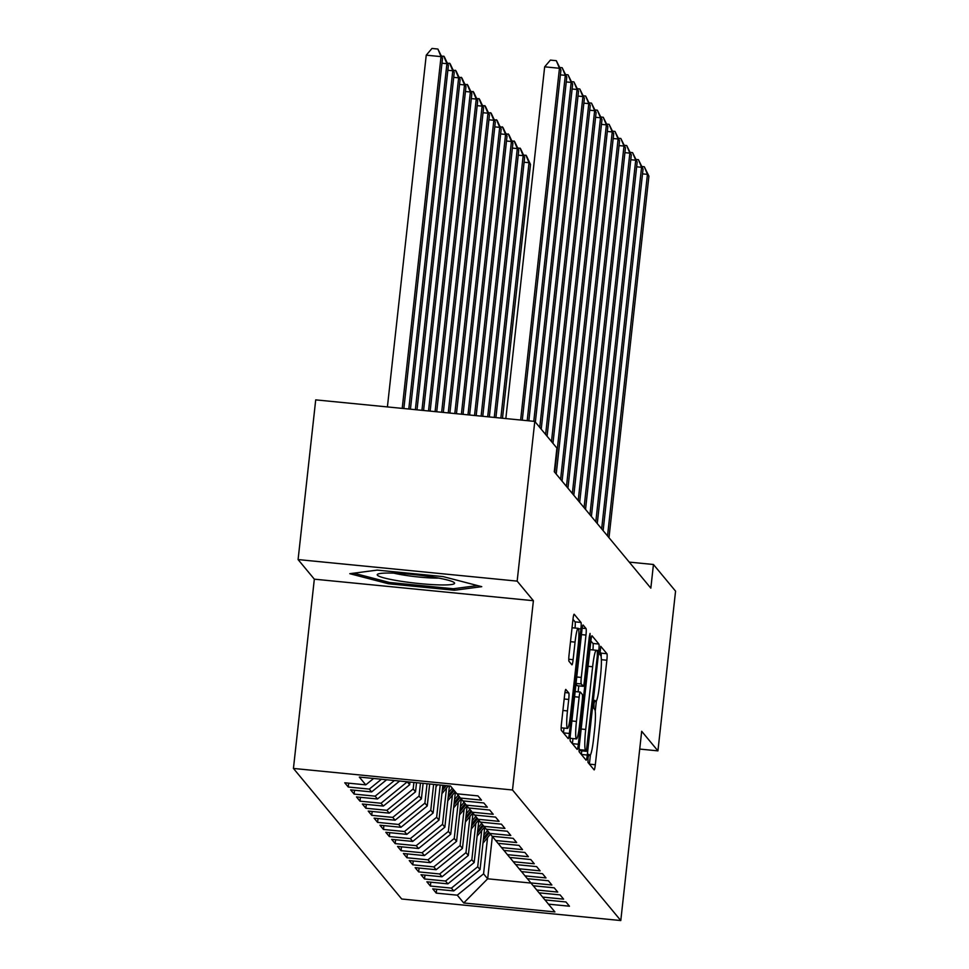 <?xml version="1.0" encoding="UTF-8"?>
<svg xmlns="http://www.w3.org/2000/svg" width="969" height="969" viewBox="0 0 969 969"><rect width="100%" height="100%" fill="white"/><g stroke="black" fill="none" stroke-linecap="round" stroke-linejoin="round"><path stroke-width="1.45" d="M588.026 757.915L587.989 762.47L594.106 769.846A5.875 0.642 95.6 0 0 594.167 769.883A5.875 0.642 95.6 0 0 595.317 764.735L606.86 660.228A5.875 0.642 95.6 0 0 606.921 653.724L600.756 646.323L599.908 654.475L600.695 655.432A18.799 2.059 95.6 0 1 600.489 676.229L599.532 684.938A18.799 2.059 95.6 0 1 595.85 701.435A18.799 2.059 95.6 0 1 595.632 701.302L594.796 700.321L593.985 703.93L593.949 708.472L594.736 709.429A18.799 2.059 95.6 0 1 594.53 730.226L593.561 738.935A18.799 2.059 95.6 0 1 589.879 755.432A18.799 2.059 95.6 0 1 589.673 755.299L588.837 754.318L588.026 757.915M565.884 689.443A5.875 0.642 95.6 0 0 565.823 689.407A5.875 0.642 95.6 0 0 564.673 694.555L561.439 723.879A5.875 0.642 95.6 0 0 561.366 730.384L568.161 738.572A5.875 0.642 95.6 0 0 568.234 738.608A5.875 0.642 95.6 0 0 569.384 733.46L580.915 628.954A5.875 0.642 95.6 0 0 580.988 622.449L574.193 614.261A5.875 0.642 95.6 0 0 574.12 614.225A5.875 0.642 95.6 0 0 572.97 619.373L569.057 654.79A5.875 0.642 95.6 0 0 568.997 661.294L571.904 664.795A5.875 0.642 95.6 0 0 571.964 664.831A5.875 0.642 95.6 0 0 573.115 659.683L575.065 642.12A15.722 1.72 95.6 0 1 578.142 628.336A15.722 1.72 95.6 0 1 578.142 645.839L570.547 714.637A15.722 1.72 95.6 0 1 567.471 728.422A15.722 1.72 95.6 0 1 567.459 710.919L568.73 699.448A5.875 0.642 95.6 0 0 568.791 692.956L565.751 689.431M517.155 581.121L298.089 559.573L314.331 579.171L533.398 600.707L517.155 581.121L534.791 421.418L556.896 448.078L554.292 471.746L650.841 588.147L653.445 564.491L629.244 562.105M533.398 600.707L512.504 789.989L620.79 920.55L401.711 899.002L293.437 768.441L512.504 789.989M639.722 749.073L657.927 750.866L641.684 731.268L620.79 920.55M657.927 750.866L675.563 591.151L653.445 564.491M579.341 745.476A5.875 0.642 95.6 0 0 579.28 751.968L586.063 760.156A5.875 0.642 95.6 0 0 586.136 760.205A5.875 0.642 95.6 0 0 587.287 755.045L598.818 650.538A5.875 0.642 95.6 0 0 598.89 644.046L592.095 635.846A5.875 0.642 95.6 0 0 592.023 635.809A5.875 0.642 95.6 0 0 590.872 640.957L579.341 745.476M577.112 749.364L570.317 741.176A5.875 0.642 95.6 0 1 570.39 734.672L581.921 630.165A5.875 0.642 95.6 0 1 583.072 625.017A5.875 0.642 95.6 0 1 583.144 625.053L586.051 628.566A5.875 0.642 95.6 0 1 585.979 635.058L581.303 677.44A5.875 0.642 95.6 0 0 581.243 683.944L583.168 686.27A5.875 0.642 95.6 0 0 583.229 686.306A5.875 0.642 95.6 0 0 584.38 681.159L589.261 637.033L590.06 633.423L590.06 638.002L578.336 744.253A5.875 0.642 95.6 0 1 577.185 749.412A5.875 0.642 95.6 0 1 577.112 749.364M436.68 889.251L436.256 893.115L457.271 895.174L463.727 902.963L554.91 911.926L548.454 904.15L569.469 906.209L565.957 901.969L544.929 899.898L542.592 897.076L563.607 899.147L560.094 894.896L539.067 892.837L536.729 890.002L557.744 892.074L554.22 887.822L533.204 885.763L530.855 882.929L551.882 885L548.357 880.748L527.342 878.689L524.992 875.855L546.007 877.926L542.495 873.687L521.467 871.615L519.13 868.781L540.145 870.852L536.62 866.613L515.605 864.542L513.255 861.707L534.282 863.779L530.758 859.539L509.742 857.468L507.393 854.646L528.408 856.705L524.895 852.466L503.88 850.394L501.53 847.572L522.545 849.631L519.033 845.392L498.005 843.321L495.668 840.498L516.683 842.558L513.158 838.318L492.143 836.247L489.793 833.425L510.82 835.496L507.296 831.245L486.281 829.185L483.931 826.351L504.946 828.422L501.433 824.171L480.418 822.112L478.068 819.277L499.083 821.349L495.571 817.097L474.544 815.038L472.206 812.204L493.221 814.275L489.696 810.036L468.681 807.964L466.331 805.13L487.359 807.201L483.834 802.962L462.819 800.891L460.469 798.056L481.484 800.128L477.971 795.888L456.944 793.817L450.5 786.041L359.317 777.065L365.773 784.854L373.622 778.482M436.256 893.115L432.731 888.864L453.758 890.935L451.409 888.113L477.705 866.77L481.702 830.53M430.817 882.19L430.393 886.041L451.409 888.113M430.393 886.041L426.869 881.802L447.884 883.861L445.546 881.039L471.842 859.709L475.84 823.468M424.955 875.116L424.519 878.968L445.546 881.039M424.519 878.968L421.006 874.728L442.021 876.788L439.672 873.965L465.968 852.635L469.977 816.395M419.08 868.042L418.656 871.894L439.672 873.965M418.656 871.894L415.144 867.655L436.159 869.714L433.809 866.892L460.105 845.562L464.103 809.321M413.218 860.969L412.794 864.82L433.809 866.892M412.794 864.82L409.269 860.581L430.297 862.652L427.947 859.818L454.243 838.488L458.24 802.247M407.355 853.895L406.932 857.747L427.947 859.818M406.932 857.747L403.407 853.507L424.422 855.579L422.084 852.744L448.381 831.414L452.378 795.174M401.481 846.821L401.057 850.673L422.084 852.744M401.057 850.673L397.544 846.434L418.56 848.505L416.21 845.671L442.506 824.34L446.515 788.1M395.618 839.748L395.195 843.611L416.21 845.671M395.195 843.611L391.67 839.36L412.697 841.431L410.347 838.597L436.644 817.267L440.205 785.023M389.756 832.674L389.332 836.538L410.347 838.597M389.332 836.538L385.807 832.286L406.835 834.357L404.485 831.523L430.781 810.193L433.627 784.381M383.894 825.6L383.47 829.464L404.485 831.523M383.47 829.464L379.945 825.213L400.96 827.284L398.622 824.449L424.906 803.119L427.05 783.727M378.019 818.539L377.595 822.39L398.622 824.449M377.595 822.39L374.082 818.139L395.098 820.21L392.748 817.388L419.044 796.058L420.473 783.085M372.157 811.465L371.733 815.317L392.748 817.388M371.733 815.317L368.208 811.077L389.235 813.136L386.885 810.314L413.182 788.984L413.908 782.443M366.294 804.391L365.87 808.243L386.885 810.314M365.87 808.243L362.345 804.004L383.361 806.063L381.023 803.24L407.331 781.789M360.432 797.317L359.996 801.169L381.023 803.24M359.996 801.169L356.483 796.93L377.498 798.989L375.148 796.167L394.431 780.529M354.557 790.244L354.133 794.096L375.148 796.167M354.133 794.096L350.621 789.856L371.636 791.927L369.286 789.093L381.435 779.246M348.695 783.17L348.271 787.022L369.286 789.093M348.271 787.022L344.746 782.782L365.773 784.854M460.469 798.056L457.041 793.829M466.331 805.13L462.903 800.903M371.636 791.927L386.631 779.754M472.206 812.204L468.766 807.976M377.498 798.989L399.64 781.038M478.068 819.277L474.628 815.038M407.319 781.91L409.657 784.733L409.96 782.056M383.361 806.063L409.657 784.733M483.931 826.351L480.503 822.112M413.182 788.984L415.531 791.806L416.537 782.698M389.235 813.136L415.531 791.806M489.793 833.425L486.365 829.185M419.044 796.058L421.394 798.88L423.114 783.34M395.098 820.21L421.394 798.88M495.668 840.498L492.228 836.259M424.906 803.119L427.256 805.954L429.679 783.994M400.96 827.284L427.256 805.954M501.53 847.572L498.09 843.333M430.781 810.193L433.119 813.027L436.256 784.636M406.835 834.357L433.119 813.027M507.393 854.646L503.965 850.407M436.644 817.267L438.993 820.101L442.833 785.29M412.697 841.431L438.993 820.101M513.255 861.707L509.827 857.48M442.506 824.34L444.856 827.175L449.41 785.932M418.56 848.505L444.856 827.175M519.13 868.781L515.69 864.554M448.381 831.414L450.718 834.248L455.394 791.939M424.422 855.579L450.718 834.248M524.992 875.855L521.564 871.628M454.243 838.488L456.593 841.31L461.256 799.013M430.297 862.652L456.593 841.31M530.855 882.929L527.427 878.689M460.105 845.562L462.455 848.384L467.119 806.087M436.159 869.714L462.455 848.384M536.729 890.002L533.289 885.763M465.968 852.635L468.318 855.457L472.993 813.161M442.021 876.788L468.318 855.457M542.592 897.076L539.152 892.837M471.842 859.709L474.18 862.531L478.856 820.234M447.884 883.861L474.18 862.531M548.454 904.15L545.026 899.91M477.705 866.77L480.055 869.605L484.718 827.296M453.758 890.935L480.055 869.605M534.791 421.418L315.712 399.87L298.089 559.573M314.331 579.171L293.437 768.441M492.349 836.417L487.673 878.798L530.964 883.062M457.271 895.174L483.567 873.844L487.564 837.604M483.567 873.844L487.673 878.798L463.727 902.963M388.448 583.762L454.425 590.254L481.75 586.669L443.099 576.603L377.123 570.111L349.797 573.696L388.448 583.762L388.617 582.26M601.155 656.982A5.875 0.642 95.6 0 0 600.998 653.142L599.799 651.701M595.317 764.735L589.394 764.153A5.875 0.642 95.6 0 0 589.394 764.153L590.412 754.96M595.232 711.258L596.371 700.962M592.907 649.933A5.875 0.642 95.6 0 0 592.967 643.464L590.884 640.945M587.287 755.045L581.364 754.463A5.875 0.642 95.6 0 0 581.364 754.463L581.763 750.842M586.33 751.266L597.316 655.952L597.352 651.41L596.529 650.405A18.799 2.059 95.6 0 0 596.31 650.272A18.799 2.059 95.6 0 0 592.628 666.757L585.712 729.463A18.799 2.059 95.6 0 0 585.494 750.26L586.33 751.266L580.504 750.696M596.31 650.272L590.387 649.69A18.799 2.059 95.6 0 0 589.867 650.151M579.111 748.129A18.799 2.059 95.6 0 0 579.583 749.679L585.494 750.26M580.407 750.684L579.583 749.679M575.961 684.138L577.245 685.689A5.875 0.642 95.6 0 0 577.318 685.725A5.875 0.642 95.6 0 0 577.391 685.701M578.796 685.87L578.142 691.818M572.97 738.584L572.413 743.671L578.336 744.253M576.446 721.42A15.722 1.72 95.6 0 0 576.446 738.923A15.722 1.72 95.6 0 0 579.535 725.139L582.212 700.902A5.875 0.642 95.6 0 0 582.272 694.398L580.346 692.072A5.875 0.642 95.6 0 0 580.274 692.036A5.875 0.642 95.6 0 0 579.123 697.183L576.446 721.42L571.904 720.972M570.135 737.76A15.722 1.72 95.6 0 0 570.535 738.342L576.446 738.923M561.172 727.319A15.722 1.72 95.6 0 0 561.548 727.84L567.471 728.422M578.142 628.336L572.219 627.755A15.722 1.72 95.6 0 0 572.037 627.815M575.029 628.033A5.875 0.642 95.6 0 0 575.065 621.868L572.97 619.348M563.461 732.903A5.875 0.642 95.6 0 0 563.461 732.879L563.994 728.082M454.606 588.583L454.425 590.254M482.962 843.224L490.399 834.152M483.87 835.012L487.492 830.59M483.301 840.099L489.297 832.807M488.594 831.947L483.519 838.137M502.487 418.245L530.491 164.488L529.026 162.719L500.84 418.075M523.454 154.883L526.47 155.827L530.491 164.488M525.876 155.113L529.026 162.719L524.096 162.235M607.527 535.93L647.449 174.359L648.915 176.128L608.992 537.698M641.866 166.523L644.3 166.765L647.449 174.359L642.52 173.875M644.3 166.765L648.915 176.128M477.099 836.15L484.536 827.078M478.008 827.938L481.629 823.517M477.438 833.037L483.434 825.733M482.732 824.873L477.656 831.063M495.91 417.591L524.629 157.414L523.163 155.646L494.263 417.433M517.591 147.809L520.595 148.754L524.629 157.414M520.014 148.051L523.163 155.646L518.233 155.161M471.225 829.076L478.674 820.004M472.133 820.864L475.767 816.443M471.576 825.963L477.56 818.66M476.869 817.8L471.794 823.989M489.333 416.949L518.766 150.34L517.301 148.572L487.686 416.779M511.717 140.735L514.733 141.68L518.766 150.34M514.151 140.977L517.301 148.572L512.371 148.087M601.664 528.856L641.575 167.286L643.053 169.054L603.13 530.624M636.003 159.449L638.426 159.691L641.575 167.286L636.645 166.801M638.426 159.691L643.053 169.054M595.802 521.782L635.712 160.212L637.178 161.98L597.267 523.551M630.141 152.387L632.563 152.617L635.712 160.212L630.783 159.728M632.563 152.617L637.178 161.98M393.366 573.127A38.905 4.179 -173.7 0 0 378.007 574.023A38.905 4.179 -173.7 0 0 394.892 580.237A38.905 4.179 -173.7 0 0 438.448 584.876A38.905 4.179 -173.7 0 0 453.976 582.417A38.905 4.179 -173.7 0 0 393.366 573.127M393.802 573.139A29.458 3.161 -173.7 0 0 433.567 578.057A29.458 3.161 -173.7 0 0 438.751 578.105M477.572 585.579L453.347 588.752L389.429 582.466L353.758 573.176M465.362 822.015L472.811 812.93M466.271 813.79L469.904 809.369M465.714 818.89L471.697 811.586M471.007 810.726L465.932 816.915M482.756 416.295L512.904 143.267L511.438 141.498L481.108 416.137M505.854 133.661L508.87 134.606L512.904 143.267M508.277 133.904L511.438 141.498L506.496 141.014M459.5 814.941L466.937 805.869M460.408 806.717L464.03 802.296M459.839 811.816L465.835 804.512M465.132 803.652L460.057 809.842M476.179 415.653L507.029 136.193L505.564 134.425L474.531 415.495M499.992 126.588L502.996 127.533L507.029 136.193M502.414 126.83L505.564 134.425L500.634 133.94M589.927 514.721L629.85 153.138L631.316 154.907L591.393 516.477M624.266 145.314L626.701 145.544L629.85 153.138L624.92 152.654M626.701 145.544L631.316 154.907M584.065 507.647L623.988 146.077L625.453 147.845L585.53 509.415M618.404 138.24L620.826 138.47L623.988 146.077L619.058 145.58M620.826 138.47L625.453 147.845M453.637 807.867L461.074 798.795M454.546 799.643L458.167 795.222M453.976 804.742L459.96 797.439M459.27 796.579L454.195 802.768M469.602 415.011L501.167 129.119L499.701 127.351L467.966 414.841M494.129 119.514L497.133 120.459L501.167 129.119M496.552 119.756L499.701 127.351L494.771 126.866M578.202 500.573L618.113 139.003L619.579 140.771L579.668 502.342M612.541 131.166L614.964 131.409L618.113 139.003L613.183 138.519M614.964 131.409L619.579 140.771M447.763 800.794L455.212 791.721M448.671 792.569L452.281 788.185M448.114 797.669L454.098 790.377M453.395 789.529L448.332 795.694M463.025 414.357L495.304 122.046L493.839 120.277L461.389 414.199M488.255 112.44L491.271 113.397L495.304 122.046M490.689 112.683L493.839 120.277L488.909 119.793M572.34 493.5L612.251 131.929L613.716 133.698L573.805 495.268M606.679 124.093L609.101 124.335L612.251 131.929L607.321 131.445M609.101 124.335L613.716 133.698M441.9 793.72L448.368 785.835M442.252 790.595L446.321 785.629M445.025 785.496L442.47 788.621M456.46 413.715L489.442 114.972L487.964 113.203L454.812 413.545M482.392 105.379L485.408 106.324L489.442 114.972M484.815 105.609L487.964 113.203L483.034 112.719M566.465 486.426L606.388 124.856L607.854 126.624L567.931 488.194M600.804 117.019L603.239 117.261L606.388 124.856L601.458 124.371M603.239 117.261L607.854 126.624M436.038 786.646L437.576 784.769M449.882 413.06L483.567 107.898L482.102 106.13L448.235 412.903M476.53 98.305L479.534 99.25L483.567 107.898M478.952 98.535L482.102 106.13L477.172 105.645M560.603 479.352L600.526 117.782L601.991 119.55L562.068 481.121M594.942 109.945L597.364 110.187L600.526 117.782L595.584 117.297M597.364 110.187L601.991 119.55M443.305 412.419L477.705 100.837L476.239 99.068L441.658 412.261M470.655 91.231L473.671 92.176L477.705 100.837M473.09 91.461L476.239 99.068L471.309 98.584M554.74 472.278L594.651 110.708L596.117 112.477L556.206 474.047M589.079 102.871L591.502 103.114L594.651 110.708L589.721 110.224M591.502 103.114L596.117 112.477M436.728 411.777L471.842 93.763L470.377 91.994L435.081 411.607M464.793 84.158L467.809 85.102L471.842 93.763M467.215 84.4L470.377 91.994L465.447 91.51M551.482 441.549L588.789 103.635L590.254 105.403L552.948 443.317M583.217 95.798L585.639 96.04L588.789 103.635L583.859 103.15M585.639 96.04L590.254 105.403M430.151 411.122L465.968 86.689L464.502 84.921L428.516 410.965M458.931 77.084L461.947 78.029L465.968 86.689M461.353 77.326L464.502 84.921L459.572 84.436M545.62 434.475L582.926 96.561L584.392 98.329L547.085 436.244M577.342 88.724L579.777 88.966L582.926 96.561L577.996 96.076M579.777 88.966L584.392 98.329M423.574 410.481L460.105 79.615L458.64 77.847L421.939 410.323M453.068 70.01L456.072 70.955L460.105 79.615M455.491 70.252L458.64 77.847L453.71 77.363M539.757 427.402L577.064 89.487L578.529 91.256L541.223 429.17M571.48 81.662L573.902 81.893L577.064 89.487L572.122 89.003M573.902 81.893L578.529 91.256M417.009 409.839L454.243 72.542L452.777 70.773L415.362 409.669M447.193 62.937L450.21 63.881L454.243 72.542M449.628 63.179L452.777 70.773L447.848 70.289M533.774 421.321L571.189 82.413L572.655 84.182L535.348 422.096M565.617 74.589L568.04 74.819L571.189 82.413L566.259 81.929M568.04 74.819L572.655 84.182M410.432 409.184L448.381 65.468L446.915 63.7L408.785 409.027M441.331 55.863L444.347 56.808L448.381 65.468M443.754 56.105L446.915 63.7L441.973 63.215M527.197 420.667L565.327 75.352L566.792 77.12L528.844 420.837M559.743 67.515L562.177 67.745L565.327 75.352L560.397 74.867M562.177 67.745L566.792 77.12M403.855 408.543L442.506 58.394L441.04 56.626L426.239 55.172L387.406 406.919M426.239 55.172L431.968 48.45L437.891 49.031L441.04 56.626L402.208 408.373M437.891 49.031L442.506 58.394M520.632 420.025L559.464 68.278L560.93 70.047L522.267 420.183M505.83 418.572L544.663 66.825L559.464 68.278L556.303 60.684L560.93 70.047M544.663 66.825L550.392 60.102L556.303 60.684M588.462 755.178L589.673 755.299M594.433 701.181L595.632 701.302M600.998 653.142L606.921 653.724M601.374 659.683L606.86 660.228M592.967 643.464L598.89 644.046M596.419 650.308L598.818 650.538M588.074 666.309L592.628 666.757M581.158 729.015L585.712 729.463M582.187 628.178L586.051 628.566M581.436 634.61L585.979 635.058M576.749 676.992L581.303 677.44M576.046 683.436L581.243 683.944M577.245 685.689L583.168 686.27M589.164 637.917L590.06 638.002M575.15 691.563L580.201 692.06M574.581 696.735L579.123 697.183M564.927 692.569L568.791 692.956M564.176 699.012L568.73 699.448M562.916 710.471L567.459 710.919M570.511 641.672L575.065 642.12M568.779 659.259L573.115 659.683M575.065 621.868L580.988 622.449M578.457 628.711L580.915 628.954M563.461 732.879L569.384 733.46M588.437 755.287L589.879 755.432M594.397 701.29L595.85 701.435M580.455 750.721L586.378 751.302M577.318 685.725L583.229 686.306M575.15 691.527L580.274 692.036"/></g></svg>
